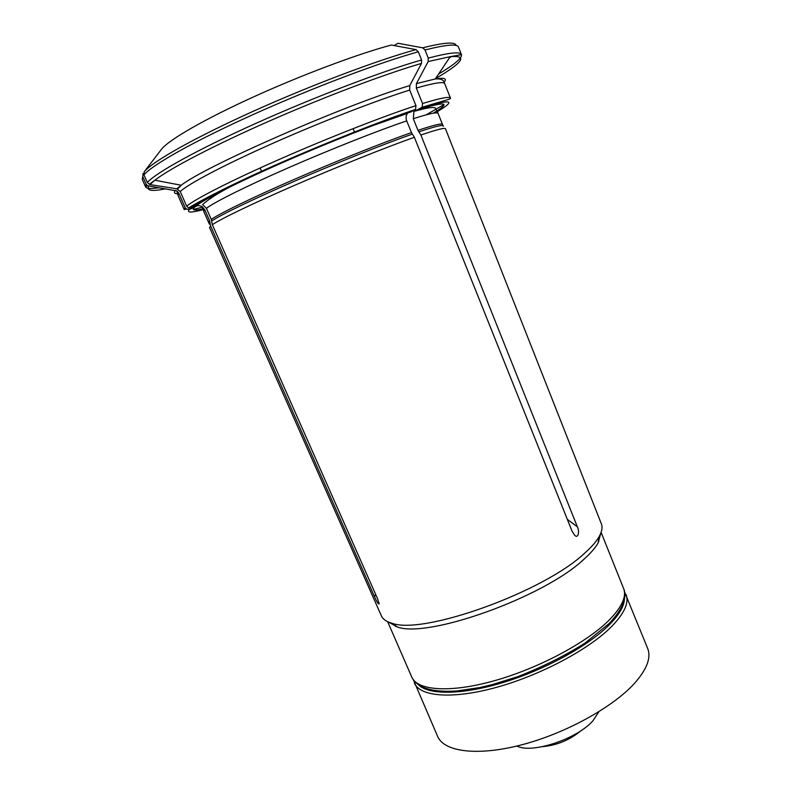 <?xml version="1.0" encoding="UTF-8"?>
<svg xmlns="http://www.w3.org/2000/svg" width="791" height="791" viewBox="0 0 791 791"><rect width="100%" height="100%" fill="white"/><g stroke="black" fill="none" stroke-linecap="round" stroke-linejoin="round"><path stroke-width="1.19" d="M260.13 167.969L261.613 171.449M353.083 128.656L354.526 132.156M147.324 182.523C155.649 172.873 197.523 149.588 256.373 123.159C315.144 96.739 382.656 71.071 421.583 59.968L418.32 51.791L415.987 49.615L391.327 45.028C357.789 53.976 302.024 74.858 253.506 96.917C204.948 119.006 169.66 139.384 161.799 148.866L144.288 171.706L143.952 174.91L147.324 182.523L149.974 184.57L176.749 188.812L181.228 185.252C205.067 166.239 346.27 104.363 409.778 85.596L421.504 63.409C385.464 73.83 324.963 96.611 269.484 120.993C213.966 145.396 169.976 168.443 154.868 180.219L149.974 184.57M425.014 49.981L428.257 58.109C449.209 52.602 460.273 51.445 461.45 54.648L458.473 47.094C457.208 43.693 446.055 44.652 425.014 49.981L422.701 47.826L398.11 43.287L394.027 45.532M601.368 523.879C602.712 527.32 601.961 531.582 599.113 536.654C596.266 541.647 591.401 547.194 584.519 553.295C543.437 592.093 423.106 635.163 392.079 623.259C386.463 621.726 382.903 619.274 381.4 615.892L209.526 227.452L210.604 225.949L374.627 596.958C376.803 601.931 378.325 604.265 379.215 603.948L377.465 598.5L212.314 224.684C221.035 218.751 253.15 203.287 295.527 184.916C337.876 166.565 385.613 147.472 414.375 137.278L572.071 531.206L574.662 535.289C578.577 539.096 579.615 530.82 577.331 526.766L420.881 135.014C436.721 129.625 444.918 127.539 445.462 128.755L601.368 523.879M143.082 173.407L142.746 176.581L146.088 184.145L147.442 185.687L176.907 190.967L178.756 193.053L185.134 207.608L186.439 209.071L189.346 209.417L194.279 207.469C196.623 205.383 199.233 205.106 202.101 206.639L204.75 209.684L209.556 220.719L210.604 225.949M194.279 207.469C191.729 210.277 194.527 210.752 202.684 208.903M259.033 173.15C230.903 185.47 212.087 195.96 202.585 204.632L206.411 208.29L211.266 219.414L212.314 224.684M372.037 125.878L407.464 113.39C405.931 115.437 405.684 117.928 406.712 120.885L411.458 132.591L414.375 137.278M409.778 85.596L409.698 90.075L415.957 105.638L415.562 109.405L410.895 111.927C380.164 122.091 328.858 142.271 283.613 162.135C238.328 182.009 204.493 199.144 195.881 206.056L190.908 208.023L188.535 207.954L186.666 206.184L180.229 191.521L176.749 188.812M421.583 59.968L421.504 63.409M433.241 113.212C451.651 102.177 446.401 101.04 417.48 109.801L413.95 111.393L413.288 118.709L417.984 130.347L420.881 135.014M428.257 58.109L428.168 61.54L416.422 83.609L435.287 78.971C445.976 78.022 443.998 84.508 444.73 83.688C443.82 81.394 434.358 82.847 416.323 88.068L422.542 103.532L422.186 107.21L417.48 109.801M416.323 88.068L416.422 83.609M600.883 532.966L598.085 542.982C595.307 547.876 590.59 553.305 583.916 559.267C544.089 597.126 427.753 638.693 397.3 626.966L388.203 621.934M581.207 730.518C570.044 739.892 557.19 745.26 542.675 746.645M598.886 711.742L592.934 720.759C577.034 739.11 531.552 754.07 516.899 746.032M624.544 591.836L647.7 648.561C651.329 657.796 646.85 669.483 634.263 683.602C612.461 707.579 564.952 733.653 521.131 744.974C477.25 756.364 444.028 751.796 437.641 736.431L413.505 680.112M626.027 594.535C629.25 602.752 624.336 613.519 611.285 626.858C588.702 649.53 540.54 675.188 496.659 687.31C452.709 699.501 420.031 696.742 414.385 683.068M624.425 598.807C624.257 606.173 619.076 614.973 608.902 625.206C587.97 646.049 545.108 669.611 504.055 682.238C462.972 694.894 429.197 695.24 418.548 684.917M210.03 222.32L209.348 224.15M209.556 220.719L208.527 222.301L209.022 223.448M204.75 209.684L203.781 211.424L208.527 222.301M189.346 209.417C186.419 212.779 190.967 212.868 203 209.664M178.756 193.053L177.955 195.278L184.234 209.595L186.419 209.111M185.134 207.608L184.234 209.595M193.37 209.407L202.17 207.222M148.728 186.172C146.216 190.7 151.803 191.58 165.477 188.822M177.342 193.755C174.376 193.617 173.694 192.48 175.295 190.374M142.746 176.581L142.251 179.379L145.534 186.795L146.088 184.145M158.744 187.754C150.923 188.99 146.523 188.673 145.534 186.795L147.442 185.697M412.269 134.134C383.665 144.17 336.284 163.075 294.282 181.317C252.25 199.569 220.392 215.014 211.741 221.025M411.458 132.591C382.874 142.578 335.572 161.433 293.639 179.656C251.686 197.888 219.898 213.362 211.266 219.414M406.712 120.885C377.969 130.594 330.539 149.341 288.586 167.692C246.604 186.053 214.905 201.873 206.411 208.29M414.88 109.969C382.982 120.479 329.353 141.559 282.08 162.313C234.779 183.087 199.619 200.914 190.908 208.023M409.698 90.075C376.823 100.289 321.551 121.705 273.043 143.23C224.496 164.765 188.733 183.65 180.229 191.521M415.957 105.638C383.328 116.277 328.275 137.852 279.806 159.179C231.288 180.516 195.387 198.867 186.666 206.184M418.32 51.791C379.235 62.618 311.585 88.177 252.784 114.725C193.914 141.282 152.139 164.914 143.952 174.91M415.987 49.615C377.188 60.274 310.24 85.517 252.062 111.818C193.805 138.138 152.436 161.651 144.288 171.706M443.237 126.303C444.255 124.217 436.108 126.076 418.795 131.879M442.96 125.591L442.495 124.424C441.942 123.099 433.775 125.077 417.984 130.347M442.495 124.424L438.085 113.41C437.443 111.857 429.177 113.627 413.288 118.709M435.09 112.945C457.198 100.17 452.65 98.46 421.455 107.833M426.191 114.833L443.959 104.58M444.73 83.688L450.504 98.213C449.733 96.255 440.419 98.025 422.542 103.532M434.625 79.09C463.071 62.608 468.272 55.133 450.217 56.675L428.168 61.54M438.58 74.057C454.509 64.526 462.132 58.059 461.45 54.648L450.217 56.675L435.287 78.971C444.413 77.459 447.34 78.527 444.067 82.185M449.258 58.109L451.394 56.468M456.1 45.483C455.438 41.646 444.305 42.427 422.701 47.826M608.724 620.52C586.042 643.034 537.811 668.652 493.92 680.863C449.97 693.143 417.341 690.583 411.785 677.106C417.262 688.051 432.43 692.659 457.277 690.909L479.653 687.577L491.814 684.729L517.462 676.77C542.211 667.12 564.744 655.877 585.093 643.043L608.843 623.773C625.137 606.934 626.66 595.168 623.605 588.494C626.779 596.592 621.815 607.27 608.724 620.52M567.335 519.371L577.331 526.766M375.527 594.1L374.627 596.958M202.101 206.639L203.781 211.424M176.907 190.967L177.955 195.278M177.619 189.049L181.228 185.252L154.868 180.219L149.222 184.362M188.515 207.984C198.867 201.428 233.701 183.225 281.537 162.382C329.185 141.47 383.259 120.222 415.572 109.415M438.085 113.41L437.443 111.778C434.269 108.832 440.696 104.046 413.95 111.383M450.504 98.213C449.763 98.608 452.67 98.302 444.206 100.714L422.216 107.23M387.63 621.667L411.785 677.106M601.101 532.373L623.605 588.494M598.085 542.982L599.113 536.654M397.3 626.966L392.079 623.259M395.154 625.444L395.589 626.452M598.5 540.382L598.916 541.4"/></g></svg>
